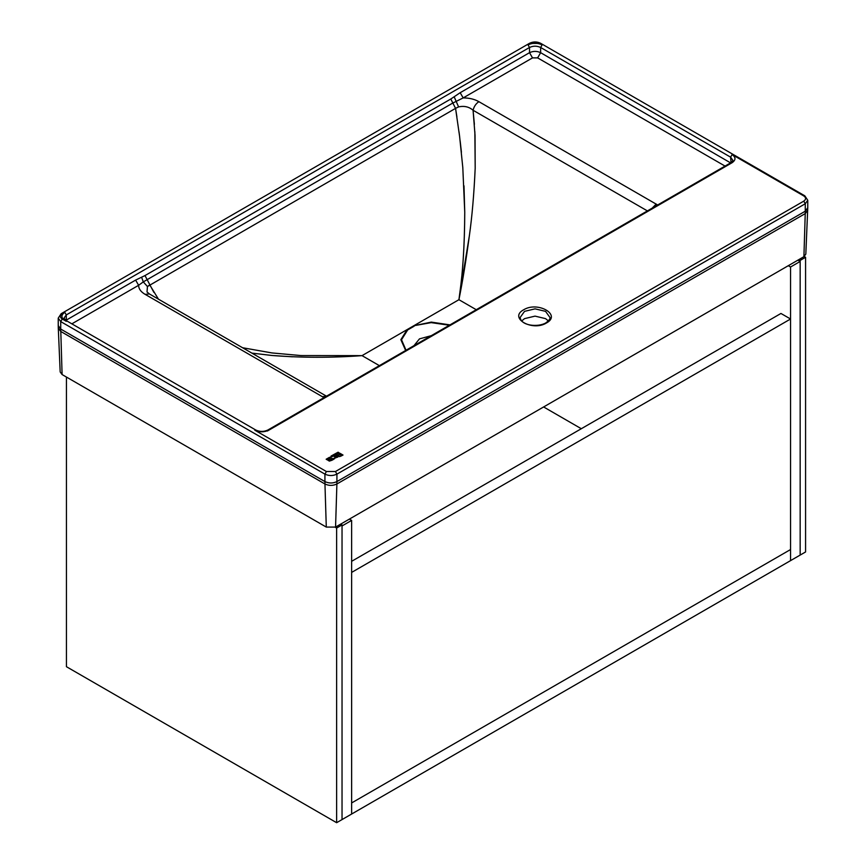 <?xml version="1.0" encoding="UTF-8"?>
<svg xmlns="http://www.w3.org/2000/svg" width="866" height="866" viewBox="0 0 866 866"><rect width="100%" height="100%" fill="white"/><g stroke="black" fill="none" stroke-linecap="round" stroke-linejoin="round"><path stroke-width="1.3" d="M66.433 377.056L66.433 666.701L336.625 822.7L336.625 528.033L335.261 527.242M340.674 524.125L342.038 524.915L336.625 528.033M336.625 822.7L342.038 819.582L342.038 525.954L351.639 520.412L351.639 814.029L342.038 819.582L342.038 524.915M800.162 260.417L805.575 257.299L805.575 551.956L790.561 560.627L790.561 266.999L800.162 261.456L800.162 555.084L800.162 260.417L798.809 259.627M805.575 257.299L804.2 256.498M800.162 261.456L797.9 260.146M790.561 266.999L788.298 265.7M790.561 319.002L351.639 572.404L351.639 802.944L790.561 549.531L790.561 319.002L780.948 313.46L351.639 561.32M351.639 520.412L349.377 519.102M790.561 549.531L790.561 560.627L351.639 814.029L351.639 802.944L790.561 549.531M543.61 406.955L581.303 428.724M335.867 457.833L334.211 456.88L335.174 455.884L336.409 455.603L338.076 456.566L335.867 457.833M548.373 320.907L545.558 318.634L535.047 316.122L524.536 318.634L521.722 320.907M431.268 335.683L419.49 338.866L413.97 345.664M338.076 456.566L337.578 457.28L338.076 456.566L336.409 455.613L334.709 456.166M329.914 458.287L327.207 459.857L326.146 459.24L329.545 457.28L329.914 458.287L329.545 457.28L326.146 459.251M332.263 460.149L329.394 461.113L328.008 460.311L331.429 459.478L330.271 460.55L332.263 460.149L330.271 460.55M330.509 457.594L331.072 456.046L338.065 452.214L339.017 452.756L330.509 457.594M331.57 458.666L334.763 458.525L332.999 459.716L333.735 458.796L331.57 458.666M338.942 453.827L339.916 453.264L343.012 455.051C340.013 456.728 338.606 457.053 338.812 456.014L338.985 455.451L336.766 455.083L339.689 454.78L338.942 453.827L339.916 453.264L343.012 455.061M338.812 456.014L338.985 455.451L338.812 456.014M58.238 318.136L61.172 313.698L529.505 43.3C533.218 41.503 536.931 41.503 540.644 43.3L804.828 195.835L807.762 200.273L805.272 203.737L805.272 211.196L807.762 207.721L805.824 254.095L803.908 256.682L335.564 527.08L326.287 527.08L62.092 374.545L60.176 371.958L58.293 328.127L58.238 325.594L60.728 329.058L60.728 321.6L58.238 318.136L58.238 325.594M474.86 131.675L475.185 168.21C473.983 194.471 472.024 217.052 469.34 235.931C466.179 259.648 462.704 280.909 458.926 299.701L459.824 292.892C462.985 270.571 464.631 243.692 464.75 212.267L462.801 167.56L459.608 136.427L455.559 108.369L458.59 106.897C464.284 105.684 469.123 106.81 473.074 110.263L475.044 135.388L475.185 168.21C474.038 193.811 472.089 216.381 469.34 235.931L458.926 299.701L413.786 325.757L431.3 322.109L449.974 324.88M657.662 204.982L478.898 101.679C475.943 103.617 473.994 106.475 473.074 110.263L474.384 124.314M271.892 352.927L242.567 347.731L271.892 352.927L300.892 355.558L362.042 355.634C331.754 357.864 301.682 357.81 271.848 355.471L251.887 353.111L271.848 355.471L292.47 356.803M141.623 277.293L143.291 281.883L138.625 285.293L135.616 280.097L144.99 275.572L450.807 99.005L460.182 92.705L463.18 97.912L452.572 103.173L143.291 281.883L147.447 286.527L147.014 291.972L147.447 286.527L149.731 284.925L158.446 299.16M456.891 116.78L455.559 108.369L458.59 106.897C464.198 105.652 469.026 106.767 473.074 110.263L647.389 210.903M459.608 136.427L459.023 131.87M461.416 152.254L460.149 140.877M458.958 299.484C462.66 275.226 464.587 246.161 464.75 212.267L463.992 185.833M300.892 355.558L362.042 355.634L413.786 325.757L431.16 322.628L449.367 325.237M144.99 275.572L153.856 292.351M656.201 204.051L652.195 208.132M454.185 96.84L458.59 106.897M450.807 99.005L455.559 108.369L147.447 286.527M71.856 323.841L138.625 285.293C138.636 288.822 140.812 291.842 145.152 294.364L149.396 293.942L147.014 291.972M145.152 294.364L322.455 396.736L326.471 396.184L149.396 293.942M339.017 452.766L338.065 452.214L331.072 456.046L330.509 457.605M330.336 459.662L329.892 460.344L330.282 459.63L329.123 459.889L329.892 460.344L329.123 459.889M331.429 459.478L328.019 460.311M332.815 459.391L333.735 458.807M334.763 458.525L330.985 458.547M340.251 454.975L341.561 455.343M340.132 454.52L336.766 455.094M337.004 456.631L335.283 456.328M335.283 456.804L335.986 457.216L335.283 456.804M336.831 457.216L335.986 457.216L336.831 457.216M520.185 317.421L524.536 311.359L535.047 308.848L545.558 311.359L549.91 317.421C550.484 318.515 549.12 320.344 545.818 322.91C538.013 327.521 520.867 325.778 520.185 317.421M523.638 309.801C508.299 317.93 532.374 331.83 546.457 322.975C561.796 314.834 537.721 300.946 523.638 309.801M406.024 350.254L401.51 339.743L407.691 329.935L414.165 326.19M326.417 471.526L335.434 471.526L803.767 201.139C806.203 199.397 806.203 197.665 803.767 195.933L732.106 154.559C735.916 157.276 735.916 159.994 732.106 162.711L268.882 430.153C264.173 432.35 259.464 432.35 254.756 430.153L326.417 471.526L324.923 474.124L324.923 481.583L60.728 329.058L62.092 374.545M476.257 309.703L458.926 299.701M322.455 396.736L324.068 397.57M64.788 312.323L62.233 313.795C59.797 315.538 59.797 317.27 62.233 319.002L64.788 320.474C60.977 317.757 60.977 315.04 64.788 312.323L66.292 314.921L66.292 320.117L135.616 280.097M542.138 44.88L539.583 43.408L530.566 43.408L528.011 44.88C532.72 42.683 537.429 42.683 542.138 44.88L540.633 47.478L540.633 52.685C536.931 50.953 533.218 50.953 529.516 52.685L529.516 47.478C533.218 45.746 536.931 45.746 540.633 47.478L730.601 157.157L732.907 160.372L731.045 162.613L267.821 430.045C263.816 431.874 259.822 431.874 255.816 430.045L66.325 320.647M807.707 210.265L805.239 213.588L803.908 256.682M62.233 319.002L60.728 321.6L324.923 474.124C328.928 475.997 332.923 475.997 336.928 474.124L336.896 483.986C332.912 485.848 328.939 485.848 324.956 483.986L324.923 481.583C328.928 483.455 332.923 483.455 336.928 481.583L805.272 211.196L805.239 213.588L336.896 483.986L335.564 527.08M58.293 328.127L60.761 331.451L324.956 483.986L326.287 527.08M335.434 471.526L336.928 474.124L805.272 203.737L803.767 201.139M528.011 44.88L529.516 47.478L66.292 314.921L63.987 318.136L65.848 320.377M460.182 92.705L529.516 52.685L532.514 57.881L537.634 57.881L725.037 166.077M731.023 162.624L730.601 157.157L732.106 154.559M537.634 57.881L540.633 52.685L730.568 162.884M379.373 365.647L362.042 355.634M478.898 101.679C474.546 99.179 469.307 97.923 463.18 97.912L532.514 57.881M405.656 350.47L400.861 339.689L407.182 329.578L407.691 329.935M256.26 431.019L254.756 430.153M268.882 430.153L267.377 431.019M64.788 320.474L66.292 321.34M732.106 162.711L730.601 163.577M60.728 314.661L62.233 313.795M530.566 43.408L529.072 44.274M539.583 43.408L541.077 44.274M803.767 195.933L805.272 196.799M807.762 200.273L807.762 207.721"/></g></svg>
